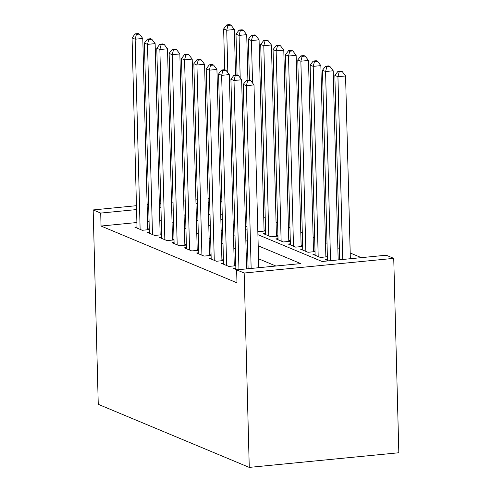 <?xml version="1.0" encoding="UTF-8"?>
<svg xmlns="http://www.w3.org/2000/svg" width="492" height="492" viewBox="0 0 492 492"><rect width="100%" height="100%" fill="white"/><g stroke="black" fill="none" stroke-linecap="round" stroke-linejoin="round"><path stroke-width="0.74" d="M361.349 257.648L350.206 252.993M339.382 248.472L337.85 247.833M327.026 243.306L325.489 242.667M314.665 238.146L313.133 237.507M302.309 232.987L300.778 232.347M289.954 227.821L288.423 227.181M277.593 222.661L276.061 222.021M265.237 217.501L263.706 216.861M257.919 234.678L322.1 261.492L386.208 255.213L393.741 258.362L398.834 452.751L249.26 467.4L98.259 404.319L93.166 209.936L100.706 213.085L101.044 226.043L236.972 282.826L236.634 269.868L300.735 263.589L258.208 245.822M327.444 259.309L325.31 259.518L328.539 260.865M302.728 248.983L300.594 249.192L308.01 252.285L315.021 251.603M313.478 250.637L315.009 251.277M278.011 238.657L275.883 238.866L283.294 241.966L290.305 241.277M288.761 240.311L290.298 240.951M264.05 229.992L265.582 230.631M265.588 230.951L258.583 231.64L257.826 231.326M234.635 221.24L233.116 221M222.23 214.174L220.717 214.321M246.99 226.4L245.471 226.166M265.655 233.497L263.521 233.706L270.938 236.8L277.949 236.117M276.406 235.151L277.937 235.791M290.372 243.817L288.238 244.026L295.649 247.125L302.66 246.437M301.122 245.477L302.654 246.117M315.083 254.143L312.949 254.352L320.366 257.451L327.377 256.762M325.833 255.797L327.364 256.437M249.26 467.4L244.173 273.017L236.634 269.868M196.13 208.872L197.661 209.512M208.485 214.032L210.023 214.672M220.847 219.192L222.378 219.832M233.202 224.358L234.733 224.998M245.557 229.518L247.089 230.158M221.892 201.21L220.379 201.363M209.697 202.409L208.19 202.556M197.507 203.602L195.994 203.75M221.787 197.335L220.275 197.483M209.598 198.528L208.085 198.676M197.409 199.721L195.896 199.869M185.213 200.921L183.707 201.068M173.024 202.114L171.511 202.261M160.835 203.307L159.322 203.454M148.645 204.5L147.133 204.647M136.45 205.693L93.166 209.936M160.933 207.181L159.426 207.329M148.744 208.374L147.231 208.528M136.555 209.574L100.706 213.085M247.384 241.301L245.852 240.662M235.028 236.135L233.491 235.496M222.667 230.976L221.136 230.336M210.312 225.816L208.78 225.17M197.956 220.65L196.425 220.01M185.595 215.49L184.063 214.85M173.239 210.324L171.708 209.684M244.173 273.017L393.741 258.362M275.883 266.018L258.546 258.78M247.722 254.259L246.191 253.62M235.367 249.093L233.835 248.454M223.005 243.934L221.474 243.294M210.65 238.774L209.118 238.134M198.294 233.608L196.763 232.968M185.939 228.448L184.402 227.808M173.578 223.288L172.046 222.648M161.278 220.139L159.765 220.293M149.082 221.338L147.575 221.486M136.893 222.532L101.044 226.043M235.865 268.275L233.737 268.484L236.959 269.831M223.509 263.115L221.375 263.325L228.792 266.418L235.803 265.735M234.26 264.77L235.791 265.409M211.154 257.949L209.02 258.159L216.437 261.258L223.442 260.569M221.904 259.61L223.436 260.25M198.799 252.79L196.665 252.999L204.075 256.098L211.086 255.41M209.543 254.444L211.08 255.084M186.437 247.63L184.303 247.839L191.72 250.932L198.731 250.25M197.187 249.284L198.719 249.924M174.082 242.464L171.948 242.673L179.365 245.772L186.37 245.084M184.832 244.124L186.363 244.764M161.727 237.304L159.593 237.513L167.003 240.613L174.014 239.924M172.477 238.958L174.008 239.598M149.365 232.144L147.237 232.353L154.648 235.447L161.659 234.764M160.115 233.798L161.647 234.438M137.01 226.978L134.876 227.187L142.293 230.287L149.304 229.598M147.76 228.632L149.291 229.278M147.791 229.746L142.778 38.462L135.146 39.206L140.128 229.383M136.401 34.385L139.451 34.089L138.215 33.573L135.165 33.868L136.401 34.385L135.146 39.206L132.059 37.921L137.04 228.091M142.778 38.462L139.451 34.089M135.165 33.868L132.059 37.921M235.545 75.018L234.358 29.489L226.726 30.24L223.632 28.948L224.703 69.704M227.833 72.693L226.726 30.24L227.974 25.418L231.031 25.117L229.795 24.6L226.738 24.901L227.974 25.418M223.632 28.948L226.738 24.901M231.031 25.117L234.358 29.489M160.146 234.912L155.14 43.622L147.508 44.372L152.483 234.543M148.756 39.544L151.813 39.249L150.577 38.733L147.52 39.034L148.756 39.544L147.508 44.372L144.414 43.081L149.396 233.257M155.14 43.622L151.813 39.249M147.52 39.034L144.414 43.081M172.501 240.071L167.495 48.788L159.863 49.532L164.845 239.709M161.118 44.711L164.168 44.409L162.932 43.893L159.882 44.194L161.118 44.711L159.863 49.532L156.776 48.241L161.751 238.417M167.495 48.788L164.168 44.409M159.882 44.194L156.776 48.241M247.907 80.178L246.713 34.655L239.081 35.399L235.994 34.108L237.058 74.87M240.194 77.859L239.081 35.399L240.336 30.578L243.386 30.276L242.15 29.76L239.1 30.061L240.336 30.578M235.994 34.108L239.1 30.061M243.386 30.276L246.713 34.655M264.081 231.099L259.069 39.815L251.437 40.565L248.349 39.274L249.413 80.03M252.55 83.019L251.437 40.565L252.691 35.738L255.742 35.442L254.505 34.926L251.455 35.221L252.691 35.738M248.349 39.274L251.455 35.221M255.742 35.442L259.069 39.815M184.863 245.231L179.851 53.948L172.218 54.692L177.2 244.868M173.473 49.87L176.523 49.575L175.287 49.059L172.237 49.354L173.473 49.87L172.218 54.692L169.131 53.407L174.113 243.577M179.851 53.948L176.523 49.575M172.237 49.354L169.131 53.407M197.218 250.397L192.206 59.108L184.58 59.858L189.555 250.028M185.828 55.036L188.885 54.735L187.649 54.218L184.592 54.52L185.828 55.036L184.58 59.858L181.487 58.566L186.468 248.743M192.206 59.108L188.885 54.735M184.592 54.52L181.487 58.566M276.436 236.265L271.424 44.975L263.798 45.725L260.705 44.434L265.686 234.61M268.773 235.896L263.798 45.725L265.047 40.904L268.097 40.602L266.867 40.086L263.81 40.387L265.047 40.904M260.705 44.434L263.81 40.387M268.097 40.602L271.424 44.975M288.792 241.424L283.786 50.141L276.153 50.885L273.06 49.594L278.041 239.77M281.135 241.062L276.153 50.885L277.402 46.064L280.458 45.762L279.222 45.246L276.172 45.547L277.402 46.064M273.06 49.594L276.172 45.547M280.458 45.762L283.786 50.141M209.574 255.557L204.567 64.274L196.935 65.018L201.917 255.194M198.184 60.196L201.24 59.895L200.004 59.378L196.954 59.68L198.184 60.196L196.935 65.018L193.848 63.726L198.823 253.903M204.567 64.274L201.24 59.895M196.954 59.68L193.848 63.726M301.147 246.584L296.141 55.301L288.509 56.051L285.422 54.76L290.403 244.93M293.49 246.221L288.509 56.051L289.763 51.223L292.814 50.928L291.578 50.412L288.527 50.707L289.763 51.223M285.422 54.76L288.527 50.707M292.814 50.928L296.141 55.301M221.929 260.717L216.923 69.434L209.291 70.178L214.272 260.354M210.545 65.356L213.596 65.061L212.359 64.544L209.309 64.839L210.545 65.356L209.291 70.178L206.203 68.892L211.185 259.063M216.923 69.434L213.596 65.061M209.309 64.839L206.203 68.892M313.509 251.75L308.496 60.461L300.864 61.211L297.777 59.919L302.758 250.096M305.846 251.387L300.864 61.211L302.119 56.389L305.169 56.088L303.933 55.571L300.883 55.873L302.119 56.389M297.777 59.919L300.883 55.873M305.169 56.088L308.496 60.461M234.29 265.883L229.278 74.593L221.646 75.344L226.627 265.514M222.901 70.522L225.951 70.221L224.715 69.704L221.664 70.005L222.901 70.522L221.646 75.344L218.559 74.052L223.54 264.229M229.278 74.593L225.951 70.221M221.664 70.005L218.559 74.052M325.864 256.91L320.858 65.627L313.226 66.371L310.132 65.079L315.114 255.256M318.201 256.547L313.226 66.371L314.474 61.549L317.531 61.248L316.294 60.731L313.238 61.033L314.474 61.549M310.132 65.079L313.238 61.033M317.531 61.248L320.858 65.627M246.59 268.89L241.64 79.759L234.007 80.504L238.958 269.641M235.256 75.682L238.312 75.381L237.076 74.864L234.02 75.165L235.256 75.682L234.007 80.504L230.914 79.212L235.896 269.388M241.64 79.759L238.312 75.381M234.02 75.165L230.914 79.212M338.164 259.917L333.213 70.786L325.581 71.537L322.494 70.245L327.469 260.416M330.532 260.668L325.581 71.537L326.836 66.709L329.886 66.414L328.65 65.897L325.599 66.192L326.836 66.709M322.494 70.245L325.599 66.192M329.886 66.414L333.213 70.786M258.78 267.697L253.995 84.919L246.363 85.669L251.148 268.441M247.617 80.842L250.668 80.547L249.432 80.03L246.381 80.325L247.617 80.842L246.363 85.669L243.276 84.378L248.103 268.743M253.995 84.919L250.668 80.547M246.381 80.325L243.276 84.378M350.353 258.724L345.568 75.946L337.936 76.697L334.849 75.405L339.677 259.77M342.721 259.475L337.936 76.697L339.191 71.875L342.241 71.574L341.005 71.057L337.955 71.358L339.191 71.875M334.849 75.405L337.955 71.358M342.241 71.574L345.568 75.946"/></g></svg>

